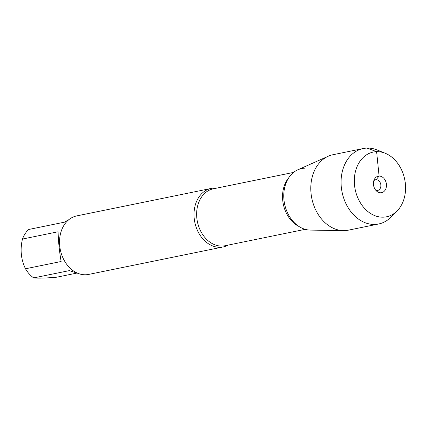 <?xml version="1.0" encoding="UTF-8"?>
<svg xmlns="http://www.w3.org/2000/svg" width="426" height="426" viewBox="0 0 426 426"><rect width="100%" height="100%" fill="white"/><g stroke="black" fill="none" stroke-linecap="round" stroke-linejoin="round"><path stroke-width="0.64" d="M76.813 273.093L56.759 277.193C45.603 278.141 37.914 278.38 33.691 277.912A28.67 21.928 -101.6 0 1 25.48 268.779C21.002 259.583 19.995 249.673 22.461 239.045A28.67 21.928 -101.6 0 1 28.771 229.465L64.406 222.18L68.921 219.624M25.48 268.779L61.12 261.495C59.336 250.999 58.33 241.084 58.096 231.765L22.461 239.045M77.899 273.332L69.326 270.627L33.691 277.912M228.187 245.083A29.863 22.844 -101.6 0 1 223.155 246.942A29.863 22.844 -101.6 0 1 220.183 247.288A29.863 22.844 -101.6 0 1 194.453 220.333A29.863 22.844 -101.6 0 1 211.2 188.425A29.863 22.844 -101.6 0 1 214.171 188.079A29.863 22.844 -101.6 0 1 216.552 188.164M304.835 168.169A31.226 23.883 78.4 0 0 283.966 199.874A31.226 23.883 78.4 0 0 311.124 230.083M211.2 188.425L76.712 215.907A29.863 22.844 78.4 0 0 60.311 249.742A29.863 22.844 78.4 0 0 88.672 274.424L223.155 246.942M397.085 210.955L390.908 217.185A38.505 29.453 -101.6 0 1 378.639 223.985L348.372 230.168A38.505 29.453 -101.6 0 1 344.538 230.615A38.505 29.453 -101.6 0 1 343.447 230.626L310.24 230.088A31.226 23.883 -101.6 0 1 284.579 203.91A31.226 23.883 -101.6 0 1 297.912 169.761L328.244 156.235A38.505 29.453 -101.6 0 1 332.951 154.723L363.218 148.536A38.505 29.453 -101.6 0 1 377.17 149.979L385.296 153.285A33.042 25.272 78.4 0 0 354.331 179.644A33.042 25.272 78.4 0 0 383.267 217.175A33.042 25.272 78.4 0 0 397.085 210.955A33.042 25.272 78.4 0 0 404.7 179.357A33.042 25.272 78.4 0 0 385.296 153.285M343.447 230.626A38.505 29.453 -101.6 0 1 311.805 198.346A38.505 29.453 -101.6 0 1 328.244 156.235M378.639 223.985A38.505 29.453 -101.6 0 1 374.805 224.433A38.505 29.453 -101.6 0 1 341.631 189.676A38.505 29.453 -101.6 0 1 363.218 148.536M373.794 180.794A5.431 4.153 -101.6 0 1 375.588 179.767A5.431 4.153 -101.6 0 1 376.126 179.703A5.431 4.153 -101.6 0 1 380.807 184.607A5.431 4.153 -101.6 0 1 377.761 190.406A5.431 4.153 -101.6 0 1 375.705 190.166M380.785 192.765A8.413 6.438 78.4 0 0 386.414 184.218A8.413 6.438 78.4 0 0 379.092 176.076A8.413 6.438 78.4 0 0 374.39 179.303A8.413 6.438 78.4 0 0 376.84 191.306A8.413 6.438 78.4 0 0 380.785 192.765M375.066 179.921L376.126 179.703L379.092 176.076L376.611 151.667L367.052 148.088M293.578 172.418L213.351 188.814A29.048 22.221 78.4 0 0 197.398 221.728A29.048 22.221 78.4 0 0 224.987 245.738L305.213 229.342M298.85 226.408A29.048 22.221 -101.6 0 1 288.876 177.61"/></g></svg>
